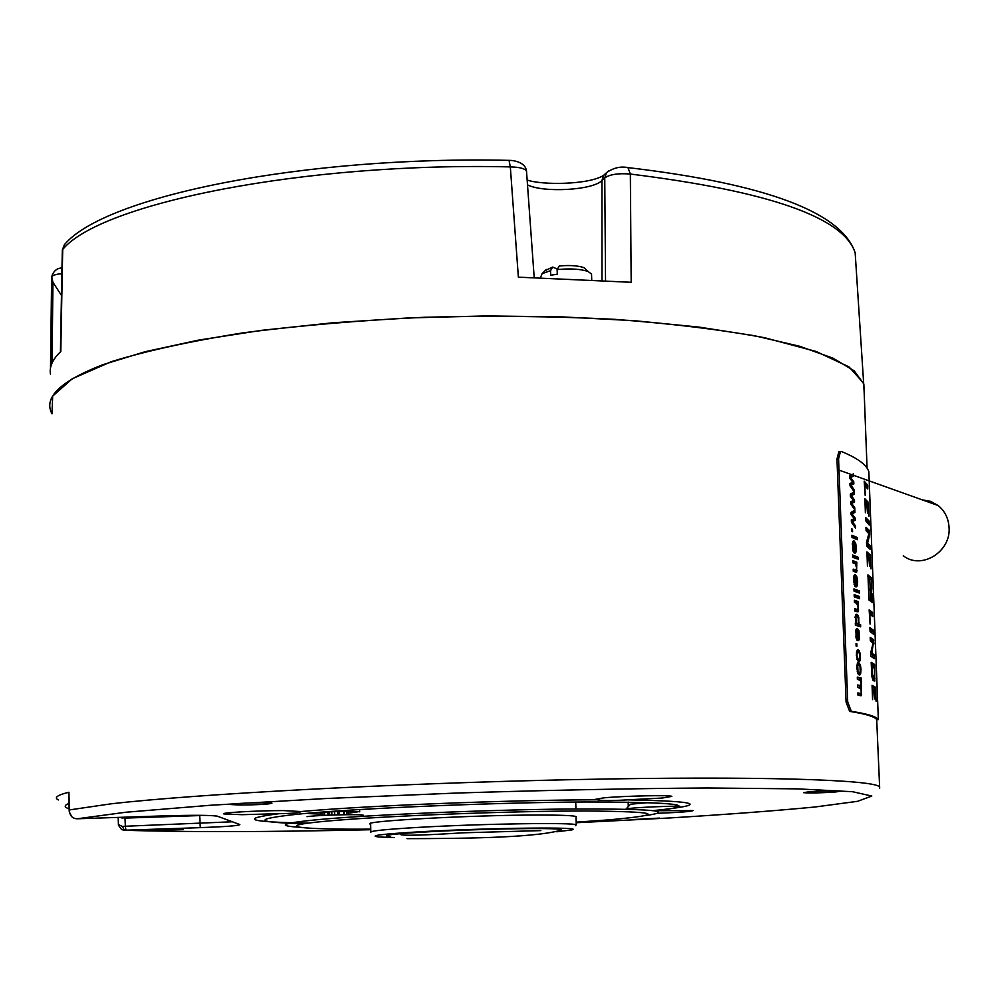 <?xml version="1.0" encoding="UTF-8"?>
<svg xmlns="http://www.w3.org/2000/svg" width="999" height="999" viewBox="0 0 999 999"><rect width="100%" height="100%" fill="white"/><g stroke="black" fill="none" stroke-linecap="round" stroke-linejoin="round"><path stroke-width="1.5" d="M872.814 616.495L869.854 614.273L870.067 624.1L869.155 609.84L872.589 612.487L872.664 616.508M869.167 611.051L870.966 612.662L871.165 615.184M879.682 788.161L876.697 719.542C874.5 716.583 865.496 713.873 849.674 711.4L846.091 702.135L847.714 702.035L838.573 458.878L840.421 451.648L841.508 451.56C857.404 458.029 866.52 464.722 868.843 471.653L878.059 711.862M847.714 702.035L851.298 711.3C867.144 713.773 876.16 716.495 878.346 719.467L878.446 711.85M871.403 579.345L871.777 588.923L871.665 590.197L870.391 589.01L870.579 601.186L868.993 600.062L867.944 574.875L871.178 577.697L871.403 579.345L869.792 579.532L870.154 589.035M872.189 602.684L871.952 593.493L870.653 593.643M870.678 590.884L870.903 600.099L872.152 602.697M870.741 590.871L871.952 593.493M867.794 485.839L867.794 488.998L864.897 485.701L865.196 495.379L864.197 481.156L867.756 485.202L866.195 486.051L866.233 487.037M868.468 503.096L868.943 516.196L868.156 505.731L867.319 504.87L867.532 513.086L866.82 504.433L865.658 503.084L865.396 512.787L864.872 498.738L868.406 502.46L866.857 503.309L866.907 504.832M869.292 525.074L865.683 520.741L865.609 517.47L869.068 521.003L869.192 522.002L867.582 522.202L867.619 523.214M869.23 525.062L869.192 522.002M869.555 531.268L869.617 534.989L867.631 542.969L870.079 545.791L870.216 549.388L866.695 545.966L866.533 542.157L868.868 533.691L866.108 530.781L865.958 527.297L869.43 530.519L869.555 531.268L867.944 531.468L867.981 532.592M870.491 555.731L870.966 568.893L870.241 558.641L869.355 557.729L869.567 565.996L868.855 557.355L867.706 556.168L867.444 565.983L866.92 551.873L870.429 555.107L868.88 555.919L868.943 557.679M873.401 631.006L873.413 634.128L870.092 631.63L869.854 627.497L873.351 630.232L873.401 631.006L871.777 631.181L871.84 632.804M873.763 640.359L871.877 652.996L874.287 655.057L874.437 658.691L870.941 656.306L870.778 652.447L873.089 643.119L870.354 640.958L870.204 637.449L873.638 639.66L873.763 640.359L872.139 640.534L872.202 642.282M874.712 665.109L874.737 681.106L873.089 680.406L871.915 676.685L871.178 662.312L874.649 664.497L873.089 665.272L873.163 667.295M875.586 687.924L876.073 701.273L875.349 691.046L874.475 690.496L874.699 698.913L873.988 690.297L872.851 689.485L872.589 699.637L872.065 685.339L875.536 687.312L873.963 688.086L874.05 690.421M853.758 481.718L853.845 483.991L850.923 485.127L854.058 489.56L854.145 491.708L850.024 485.764L849.937 483.466L852.921 482.33L849.737 478.234L849.649 475.911L853.458 473.851L853.546 476.136L850.549 477.46L853.758 481.718L852.584 481.88M854.445 499.862L854.532 502.122L851.623 503.346L854.744 507.717L854.832 509.865L850.723 503.996L850.636 501.685L853.621 500.487L850.436 496.453L850.349 494.13L854.145 491.983L854.232 494.255L851.248 495.654L854.445 499.862L853.246 500.012M855.144 518.031L855.231 520.304L852.322 521.59L855.444 525.899L855.531 528.046L851.41 522.265L851.323 519.955L854.307 518.681L851.123 514.697L851.036 512.375L854.844 510.139L854.932 512.425L851.935 513.886L855.144 518.031L853.92 518.181M852.459 529.183L852.559 531.718L851.76 531.393L851.66 528.858L852.459 529.183L851.685 529.283M857.254 537.499L857.342 539.71L851.997 537.45L851.91 535.214L857.254 537.499L855.656 537.699L855.706 538.973M854.632 553.084L856.018 551.997L856.368 547.927L855.681 543.294L854.095 540.946L852.622 542.02L852.734 550.287L853.783 552.672L853.783 550.412L852.796 550.524M855.456 552.984L854.42 552.984L854.045 543.194L853.071 544.005L852.821 546.615L853.783 550.412M858.016 557.18L858.091 559.39L857.304 556.868L858.016 557.18L857.317 557.255M856.618 556.58L856.705 558.803L852.746 557.255L852.659 555.019L856.618 556.58L855.019 556.768L855.069 558.141M856.83 562.187L856.555 572.29L853.283 571.366L853.196 569.13L856.205 570.029L856.58 567.694L855.169 563.711L852.959 562.887L852.871 560.651L856.83 562.187L855.231 562.375L855.281 563.761M854.532 574.862L855.381 574.762L853.908 575.899L853.533 580.307L855.082 586.563L855.082 584.278L854.083 584.39M855.381 574.762L856.967 577.047L857.654 581.68L857.304 585.789L855.706 586.838L854.807 577.135L854.108 580.506L855.082 584.278M859.302 590.834L859.377 593.056L854.033 591.133L853.945 588.898L859.302 590.834L857.691 591.008L857.754 592.432M859.515 596.515L859.602 598.738L858.89 598.476L858.815 596.241L859.515 596.515L858.828 596.59M858.116 595.991L858.203 598.214L854.257 596.865L854.17 594.617L858.116 595.991L856.518 596.166L856.58 597.639M858.341 601.61L858.054 611.813L854.794 611.026L854.707 608.778L857.704 609.54L858.091 607.18L856.68 603.234L854.47 602.509L854.382 600.274L858.341 601.61L856.73 601.785L856.792 603.284M860.589 624.612L860.676 626.835L855.331 625.137L855.856 614.66L856.917 614.285L858.004 615.284L858.79 617.507L858.765 624L860.589 624.612L858.99 624.787L859.04 626.286M857.829 640.684L859.365 639.485L859.015 630.706L857.429 628.508L855.968 629.757L856.081 638.111L857.13 640.421L857.13 638.124L856.106 638.224M858.74 640.584L857.754 640.659L857.379 630.781L856.155 634.39L857.13 638.124M856.83 643.756L856.917 646.316L856.131 646.103L856.031 643.531L856.83 643.756L856.043 643.831M859.515 661.338L860.339 659.914L860.164 653.259L858.266 649.874L856.767 651.098L856.38 655.344L858.104 661.263L858.104 659.065L856.942 659.19M859.702 661.326L859.54 653.558L858.366 652.185L857.229 652.884L856.955 655.469L858.104 659.065M858.765 662.512L860.426 664.997L861.001 669.268L860.663 673.588L859.29 674.962L858.041 673.888L856.867 668.206L857.254 663.811L858.765 662.512L858.054 662.587M861.263 678.084L861.275 695.666L857.991 695.154L857.904 692.906L860.451 693.481L861.25 692.657L860.938 688.948L857.691 687.275L857.604 685.014L860.639 685.551L861.001 683.491L860.326 680.419L857.392 679.357L857.304 677.097L861.263 678.084L859.652 678.234L859.714 679.919M51.973 413.773C43.269 397.59 60.277 381.206 103.009 364.635L145.167 351.71L198.639 340.097L261.888 330.307L332.754 322.789L408.529 317.932L486.151 315.934L562.437 316.895L634.34 320.691L699.163 327.11L754.782 335.789L799.662 346.278L832.904 358.129L854.232 370.854L863.848 384.003L864.16 392.207M839.847 451.723L838.823 451.835L836.975 459.065L846.091 702.135M51.973 413.873L52.672 396.079L72.34 378.696L111.251 361.688C146.528 350.836 190.434 341.221 242.969 332.867C299.525 325.537 360.127 320.329 424.775 317.257C489.985 315.572 552.971 316.246 613.736 319.268C671.403 323.589 721.715 329.745 764.647 337.737L816.008 351.423L849.013 366.883L863.648 383.216L864.172 392.395M50.45 374.076C49.226 366.708 52.672 359.19 60.789 351.536L62.712 249.45C100.412 203.434 303.983 161.975 510.327 166.908L518.369 277.16L631.181 282.292L630.357 174.051C768.968 191.221 843.905 217.482 855.169 252.859L855.881 263.861M61.476 295.417L52.922 282.28L51.636 277.535L50.524 367.869M51.661 277.073L51.636 277.535C51.698 275.587 55.12 274.288 61.876 273.614M60.427 351.873L62.3 250.761L64.411 244.68L62.3 250.05M509.003 160.377L510.327 166.908C519.53 167.108 524.925 168.519 526.51 171.141L526.585 172.103M605.531 280.432L604.757 177.872C609.914 174.363 618.443 173.089 630.357 174.051L627.971 167.607C620.604 166.134 613.461 167.82 606.543 172.64L604.757 177.872L601.935 180.532L601.985 280.22M557.417 269.106L552.684 267.07L550.536 270.667L550.686 275.249L557.267 274.188L557.117 269.593L559.253 265.996C569.542 265.047 577.759 265.597 583.916 267.632L588.099 271.491C580.431 268.956 570.104 268.331 557.117 269.593M550.536 270.667L542.07 273.701L540.546 277.585M591.57 275.025L591.533 274.076L588.099 271.491M586.813 270.304L583.916 267.632M552.684 267.07L545.129 270.629M922.114 499.812L930.618 501.361L938.173 505.544C944.792 510.988 948.413 518.206 949.05 527.235C951.298 551.748 921.403 570.179 903.271 555.769M576.198 822.739L668.593 818.019C725.986 814.522 774.799 810.851 815.034 806.992L857.604 801.31L871.815 796.053L852.634 791.72L797.327 788.86L707.304 787.986C631.643 788.498 548.101 790.184 456.693 793.044L324.887 798.576L210.352 805.269L125.587 812.262L77.235 818.78C72.215 818.568 69.605 815.621 69.406 809.927L68.919 792.244C57.205 795.117 53.709 797.689 58.417 799.949M118.469 825.186L121.591 829.595L124.438 830.244C186.413 832.229 268.519 832.055 370.716 829.719M71.566 816.508L69.231 811.625L69.406 809.927L110.939 803.845C195.617 794.018 397.29 783.216 576.46 779.557C755.931 775.861 872.939 779.645 879.257 786.688M69.206 810.639L68.856 797.664M262.5 802.746C244.156 802.971 233.641 803.583 230.956 804.57L240.609 805.032C259.016 804.794 269.455 804.183 271.94 803.196L262.5 802.746M835.826 791.945L841.308 791.071C835.576 790.496 824.762 790.746 808.878 791.807L803.521 792.657C809.065 793.243 819.829 793.006 835.826 791.945M633.841 819.505L659.59 818.081L633.841 819.505M151.86 830.269L183.341 829.62L151.86 830.269M658.241 813.273C680.144 812.399 691.745 811.513 693.044 810.576L654.52 810.738M627.497 799.849L662.412 798.014L671.815 796.403C671.253 794.917 623.988 795.903 603.783 797.851L594.954 799.425L596.915 799.787C602.459 800.786 612.649 800.798 627.497 799.849C701.198 801.223 709.814 804.794 653.334 810.601M596.915 799.787C507.355 799.999 367.083 805.594 300.924 811.538L283.291 810.589C257.954 810.551 219.593 812.724 223.863 813.935L241.97 814.684L279.171 813.673C292.595 813.486 299.837 812.786 300.911 811.538M118.144 817.419L118.431 824.575L122.303 826.41L125.362 826.248L125.961 830.181L200.3 827.647C226.548 826.66 239.71 825.624 239.772 824.55L217.42 816.208C211.376 815.122 193.169 815.022 162.825 815.908L77.135 818.78M119.593 817.369L125.025 818.094L125.362 826.248L232.367 821.777M122.053 818.193L121.965 817.294M200.3 827.647L199.65 815.571L125.025 818.094L125 817.182M679.732 806.156C660.776 806.205 628.808 807.904 626.048 809.003L630.481 804.207L648.988 802.559M307.018 816.645L310.177 816.283C322.302 815.047 356.406 814.197 362.15 814.972L363.311 815.384M576.011 817.257L576.198 816.608C573.738 815.534 560.814 815.022 537.412 815.047C471.228 815.034 358.516 821.29 370.392 824.15L370.592 824.237M348.351 813.223L358.741 811.65C349.65 811.151 336.176 811.388 318.306 812.374M312.25 812.861L308.866 813.611L320.254 814.098M849.674 711.4L851.298 711.3M878.446 719.58L876.772 719.642M870.666 599.912L869.055 600.112L868.693 590.459L868.78 589.198L870.391 589.01M870.391 588.998L868.78 589.198M867.819 576.161L869.567 577.884L869.792 579.532M864.222 482.904L866.195 486.051M867.756 485.202L866.145 485.414M864.897 500.312L866.857 503.309M868.306 502.272L866.707 502.485M865.621 519.08L867.582 522.202M869.068 521.003L867.469 521.203M869.142 521.228L867.544 521.441M866.57 543.818L868.368 545.766L868.568 547.714M865.983 528.671L867.944 531.468M869.405 530.494L867.794 530.694L869.43 530.519M869.467 530.644L867.856 530.844M869.667 534.278L868.73 534.39M869.654 534.602L868.655 534.727M869.642 534.777L868.606 534.902M869.617 534.989L868.556 535.127M867.631 542.969L866.533 543.106M869.979 545.579L868.368 545.766M866.932 553.234L868.88 555.919M870.341 554.92L868.73 555.119M872.664 612.674L871.053 612.849M869.842 628.671L871.777 631.181M873.276 630.032L871.665 630.207M873.351 630.232L871.727 630.406M870.803 653.671L872.577 655.032L872.789 657.554M870.216 638.361L872.139 640.534M873.613 639.635L871.99 639.797L873.638 639.66M873.675 639.76L872.065 639.934M873.875 643.406L873.039 643.493M873.875 643.743L872.964 643.831M873.85 643.93L872.926 644.018M873.825 644.168L872.876 644.268M871.877 652.996L870.778 653.109M874.2 654.869L872.577 655.032M873.476 677.11L873.313 680.531M871.178 663.174L873.089 665.272M871.927 676.773L872.789 677.172M871.915 666.583L872.564 675.536L874.437 676.96L874.45 668.331L871.902 666.595M872.052 686.138L873.963 688.086M875.436 687.175L873.813 687.324M849.999 485.077L852.247 484.203L852.184 482.554M849.712 477.347L851.947 476.348L851.885 474.725M853.546 476.136L851.947 476.348M850.549 477.46L849.712 477.572M851.41 478.521L850.112 478.696M853.845 483.991L852.247 484.203M850.923 485.127L850.012 485.252M854.058 489.56L852.809 489.722M850.698 503.271L852.946 502.335L852.884 500.724M850.399 495.516L852.646 494.468L852.584 492.882M854.232 494.255L852.646 494.468M851.248 495.654L850.411 495.766M852.11 496.703L850.786 496.878M854.532 502.122L852.946 502.335M851.623 503.346L850.698 503.459M854.744 507.717L853.483 507.879M851.385 521.49L853.633 520.504L853.571 518.931M851.086 513.736L853.333 512.624L853.271 511.076M854.932 512.425L853.333 512.624M851.935 513.886L851.098 513.998M852.796 514.922L851.46 515.097M855.231 520.304L853.633 520.504M852.322 521.59L851.398 521.703M855.444 525.899L854.157 526.061M851.935 536.076L855.656 537.699M853.571 543.256L852.334 543.369M854.682 550.886L854.395 552.285M854.045 543.406L855.444 545.029L855.843 547.727L855.581 550.324L854.332 550.936M852.909 541.396L853.97 543.181M854.882 550.861L854.595 543.543M852.696 555.831L855.019 556.768M853.233 569.905L854.607 570.217M856.842 571.878L855.244 572.077L855.544 570.104M852.909 561.45L855.231 562.375M856.368 563.96L855.668 564.048M854.907 577.06L853.633 577.185M855.968 584.715L855.681 586.063M854.22 575.212L855.294 577.01M855.631 584.752L856.867 584.115L857.13 581.493L856.742 578.796L855.344 577.41M856.168 584.69L855.881 577.347M853.983 589.635L857.691 591.008M854.195 595.342L856.518 596.166M854.732 609.477L857.254 609.59M857.055 609.615L856.705 611.625M854.407 600.986L856.73 601.785M857.879 603.433L857.142 603.508M857.304 623.713L858.99 624.787M855.793 614.735L856.88 616.558M855.269 623.688L856.355 623.776M858.765 624L857.154 624.163M858.178 617.956L857.005 616.583L855.893 617.282L856.068 622.315L857.217 623.688L858.353 623.014L858.178 617.956M857.055 630.819L855.693 630.956M857.991 638.486L857.716 639.747M856.33 628.958L857.479 631.131M857.679 638.523L858.915 637.837L859.19 635.177L858.79 632.492L857.392 631.131M858.216 638.461L857.929 631.081M857.154 650.299L858.253 652.16M859.277 672.664L858.678 674.662M857.666 662.936L858.715 664.797M860.002 666.233L858.853 664.822L857.729 665.634L857.954 671.228L859.165 672.639L860.214 671.803L860.002 666.233M857.629 685.539L858.965 685.739M857.929 693.418L859.34 693.581M860.264 693.493L859.877 695.566M859.964 685.651L859.565 687.699M857.329 677.647L859.652 678.234M860.801 679.957L859.927 680.032M861.051 687.712L860.027 687.811M390.522 836.613C378.496 835.414 394.081 833.641 437.287 831.305C478.022 829.27 529.87 828.109 550.699 828.72C560.551 829.02 563.698 829.582 560.139 830.394C532.754 838.173 454.657 838.561 407.018 838.648M575.299 825.723L576.261 824.874C574.912 822.339 482.529 823.676 419.518 827.322C385.077 829.332 368.831 831.031 370.779 832.417M556.768 831.767L571.391 829.957C588.011 826.76 490.347 827.746 421.878 831.655C381.668 834.015 367.42 835.801 379.145 837L394.081 837.499M61.838 275.936L61.001 273.689M65.272 243.793L64.411 244.68C104.97 195.866 305.419 155.682 509.39 160.377C509.752 160.202 525.437 160.739 526.51 171.141L534.178 277.435M527.497 184.865C543.606 193.044 593.081 190.185 601.935 180.532L603.708 175.312L608.541 170.879M605.257 173.851L603.708 175.312C589.06 184.877 541.783 185.277 527.147 180.02M626.635 167.457L627.971 167.607C766.108 183.903 841.832 212.325 855.169 252.859L863.648 383.216M122.303 826.41L124.438 830.244L125.961 830.181M279.171 813.673C238.324 818.943 248.027 822.09 308.266 823.126M69.156 808.828C63.986 807.229 63.936 805.406 69.006 803.396M215.597 815.883L217.42 816.208M236.938 823.488L239.772 824.55M655.681 810.901C701.96 805.069 678.571 802.085 585.514 801.972C493.718 802.484 357.205 808.291 298.813 814.073C251.96 819.13 253.709 822.352 304.058 823.738M299.75 827.284C276.011 825.723 281.718 823.213 316.883 819.742C368.132 814.884 483.691 809.889 566.071 809.04C650.873 808.628 677.434 810.813 645.729 815.571M370.704 829.133C297.852 829.694 270.529 826.21 326.286 821.178C380.369 816.083 508.716 811.013 585.002 810.976C660.426 811.588 668.194 814.56 608.279 819.904L576.173 822.152M321.366 815.509L321.303 812.187M324.463 815.359L324.4 812.025M322.902 815.434L322.839 812.1M346.865 814.709L346.803 811.388M344.255 814.734L344.193 811.413M344.131 814.747L344.068 811.413M339.41 814.834L339.335 811.5M337.887 814.872L337.824 811.525M334.677 814.972L334.603 811.625M331.943 815.059L331.868 811.712M329.483 815.147L329.42 811.8M328.084 815.196L328.022 811.862M320.592 815.559L320.517 812.237M575.736 802.397L578.271 802.022M367.382 809.065L370.055 809.277M838.573 458.878L836.975 459.065M871.178 577.697L869.567 577.884M871.777 588.923L870.529 589.06M870.304 590.272L868.693 590.459M871.727 591.858L870.591 591.982M872.252 601.41L871.078 601.548M867.669 484.99L866.058 485.202M868.406 502.46L866.795 502.672M869.517 530.869L867.906 531.068M869.642 533.641L868.855 533.741M867.706 542.507L866.52 542.657M867.819 543.294L866.545 543.456M870.079 545.791L868.456 545.991M870.129 546.278L868.518 546.478M870.429 555.107L868.818 555.294M872.814 615.771L871.977 615.859M872.714 613.311L871.091 613.486M872.589 612.487L870.966 612.662M873.488 633.541L872.851 633.603M873.725 639.972L872.102 640.134M873.85 642.769L872.964 642.856M871.952 652.497L870.766 652.622M872.052 653.271L870.791 653.408M874.287 655.057L872.664 655.219M874.337 655.531L872.714 655.694M874.45 658.179L873.738 658.241M874.562 664.323L872.939 664.485M874.649 664.497L873.039 664.66M875.062 678.783L873.438 678.933M874.862 680.731L873.825 680.831M872.564 675.536L871.777 675.611M873.001 676.286L871.877 676.398M872.264 674.075L871.64 674.138M874.2 677.035L872.577 677.197M875.536 687.312L873.913 687.462M851.672 484.84L850.074 485.052M852.372 503.034L850.773 503.234M853.059 521.253L851.46 521.466M853.096 548.788L852.459 548.863M854.095 540.946L853.183 541.058M855.681 543.294L854.07 543.493M856.018 551.997L854.42 552.197M853.071 544.005L852.259 544.105M857.117 570.516L855.506 570.704M855.656 570.029L854.058 570.217M854.382 582.679L853.745 582.754M856.967 577.047L855.356 577.235M857.304 585.789L855.706 585.963M854.357 577.872L853.558 577.971M858.616 609.977L857.017 610.152M858.353 611.363L856.755 611.538M857.167 609.565L855.556 609.74M856.917 614.285L856.168 614.373M858.004 615.284L856.393 615.459M858.79 617.507L858.029 617.582M859.078 622.602L858.453 622.677M857.217 623.688L855.619 623.863M855.893 617.282L855.057 617.382M856.443 636.55L855.781 636.625M857.429 628.508L856.692 628.596M859.015 630.706L857.404 630.881M859.365 639.485L857.754 639.647M856.405 631.718L855.606 631.805M857.292 657.742L856.63 657.817M858.266 649.874L857.517 649.949M859.39 650.898L857.779 651.061M860.164 653.259L859.452 653.334M860.339 659.914L859.402 660.014M857.229 652.884L856.418 652.959M860.426 664.997L859.352 665.097M860.663 673.588L859.053 673.751M859.165 672.639L857.592 672.789M857.954 671.228L857.217 671.303M857.729 665.634L856.917 665.709M861.488 686.488L859.877 686.65M861.675 694.929L860.064 695.079M860.451 693.481L858.828 693.631M860.226 685.626L858.616 685.776M878.346 719.467L868.843 471.653M867.07 468.181L863.848 384.003M51.736 276.86L52.922 282.28L52.073 362.962M61.988 267.944C56.906 268.157 53.484 271.041 51.698 276.623M591.72 279.62L591.533 274.076M546.291 269.443L542.07 273.701M838.998 470.104L851.173 474.463M853.508 475.287L938.173 505.544M628.134 802.085L628.296 806.568M363.336 816.133L363.311 815.196M362.15 814.972L363.474 816.27M321.104 812.199L321.178 815.521M348.314 811.375L348.389 814.684M343.881 811.413L343.943 814.747M320.217 812.249L320.292 815.571M324.588 812.012L324.663 815.346M575.724 802.047L575.948 808.953M359.628 809.527L359.752 811.85M840.421 451.648L838.823 451.835M852.322 543.444L853.508 543.294M855.868 586.913L856.717 586.813M853.621 577.272L854.807 577.135M855.132 616.808L856.293 616.67M855.681 631.043L856.88 630.918M856.48 652.409L857.617 652.297M859.103 674.899L860.014 674.812M856.992 665.047L858.166 664.934M860.576 695.729L861.275 695.666M400.262 834.352C401.598 835.901 422.477 835.389 462.899 832.816L540.834 830.606M576.261 824.874L575.986 816.508M370.766 831.83L370.579 823.426"/></g></svg>
